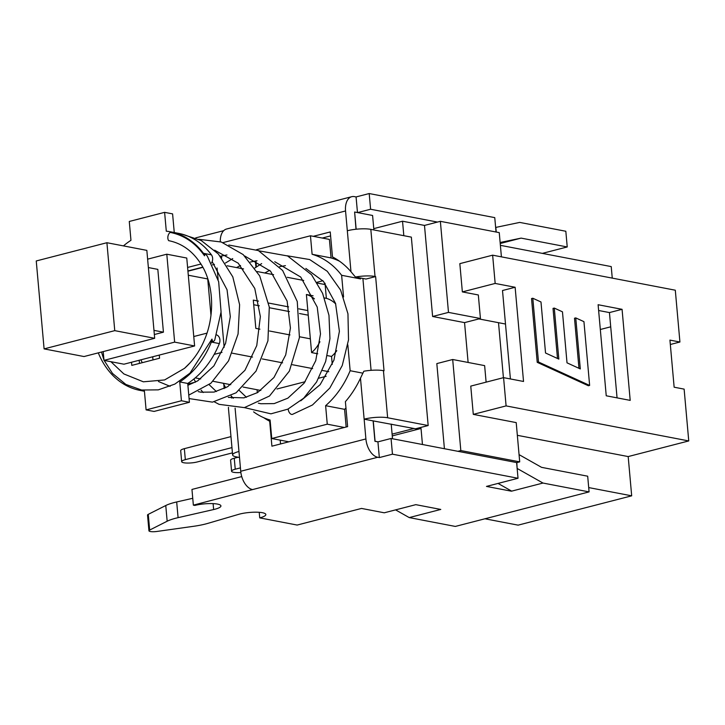 <?xml version="1.0" encoding="UTF-8"?>
<svg xmlns="http://www.w3.org/2000/svg" width="725" height="725" viewBox="0 0 725 725"><rect width="100%" height="100%" fill="white"/><g stroke="black" fill="none" stroke-linecap="round" stroke-linejoin="round"><path stroke-width="1.09" d="M516.626 462.65L519.707 461.861L460.819 450.56L457.928 451.312L391.056 438.48L392.461 454.185L379.338 457.575L377.743 457.267A16.793 9.923 -104.5 0 1 365.898 438.942L364.14 419.159A16.793 3.652 -5.1 0 1 387.639 417.763L428.167 425.539L415.543 428.792L373.121 420.89L374.943 441.298L377.933 441.869L379.338 457.575M517.161 468.622L516.816 462.604M498.048 483.421L511.415 490.979M228.52 407.359A16.793 3.652 174.9 0 0 228.411 407.867L232.616 454.965A16.793 3.652 174.9 0 0 236.223 456.859L239.504 457.493M235.099 408.139L238.969 451.485A16.793 3.652 174.9 0 0 232.616 454.965M238.969 451.485L240.727 471.268A16.793 9.923 75.5 0 0 252.572 489.583L193.358 505.144L194.853 505.434A16.149 3.507 -5.1 0 1 211.709 503.576A16.149 3.507 -5.1 0 1 220.926 505.905A16.149 3.507 -5.1 0 1 213.639 509.548L178.087 517.659A32.299 7.014 174.9 0 0 167.167 521.221L149.667 530.057A6.462 1.405 174.9 0 0 148.942 530.8A6.462 1.405 174.9 0 0 156.953 531.452L193.629 526.296A32.299 7.014 174.9 0 0 207.867 523.368L238.679 514.342A16.149 3.507 -5.1 0 1 255.961 512.185A16.149 3.507 -5.1 0 1 265.839 514.523A16.149 3.507 -5.1 0 1 259.731 517.877L297.159 525.054L361.512 508.433L384.268 512.802L415.815 504.654L440.773 509.439L409.226 517.587L455.336 526.432L589.09 491.894L587.685 476.198L541.575 467.353L519.064 454.629M373.121 420.89L364.14 419.159L360.479 378.187A88.822 69.029 100.9 0 1 345.39 401.668L347.619 426.635L271.911 446.183L269.682 421.216L270.208 421.316M500.132 242.494L521.112 238.117L500.223 243.509M255.943 267.217L255.381 260.982M330.6 235.897L322.272 238.045M313.291 236.323L330.247 231.946L332.476 256.913A88.822 69.029 100.9 0 1 350.982 271.73L355.422 277.022L366.016 279.053L375.623 276.569L384.032 370.774L383.434 370.665A16.793 3.652 174.9 0 0 363.832 371.227L360.479 378.187M373.765 228.647L402.529 221.216L424.487 225.43L440.365 221.324L499.253 232.625L501.41 256.858M350.982 271.73L345.553 210.966A16.793 9.923 -104.5 0 1 351.734 196.692A16.793 9.923 -104.5 0 1 354.48 196.629L356.075 196.937L369.197 193.548L370.602 209.244L437.474 222.077M370.602 209.244L357.615 212.597L354.625 212.026L356.156 229.227M373.882 229.943L372.587 215.47L357.615 212.597M500.386 245.331L611.229 266.592L612.253 278.11M521.112 238.117L567.231 246.962L542.354 253.378M347.32 230.749A16.793 3.652 -5.1 0 1 370.819 229.354L411.347 237.129L428.167 425.539M377.933 441.869L391.056 438.48M192.75 498.293L176.683 501.954A32.299 7.014 174.9 0 0 165.762 505.524L148.262 514.351A6.462 1.405 174.9 0 0 147.538 515.094L148.942 530.8M193.358 505.144L191.953 489.438L241.742 476.588M356.075 196.937L357.47 212.57M351.734 196.692L226.562 229.018A16.793 9.923 75.5 0 0 220.291 241.697M496.045 232.009L494.758 217.627L369.197 193.548M567.231 246.962L565.826 231.257L519.716 222.412L495.827 227.405L496.244 232.045M195.696 237.891L223.717 230.659M231.565 398.07L231.393 396.158M355.422 277.022A16.793 3.652 -5.1 0 1 375.024 276.461L375.623 276.569M269.682 421.216A88.822 69.029 100.9 0 1 263.773 417.718M280.203 440.147L280.548 443.963M371.082 370.33L362.89 278.454M221.515 255.943L221.687 257.882M511.687 491.133L542.98 483.049L517.351 468.567M395.587 509.874L409.226 517.587M511.433 491.197L486.475 486.412L518.022 478.264L516.617 462.568L457.928 451.312M542.98 483.049L589.09 491.894M392.461 454.185L518.022 478.264M259.731 517.877L259.233 512.303M354.625 212.026L356.011 229.236M473.289 414.374L506.095 405.9L503.576 377.643L470.761 386.108L473.289 414.374L516.209 422.603L519.707 461.861M517.342 435.317L628.185 456.569L631.683 495.827L588.7 487.581M373.257 420.853L375.079 441.262L378.078 441.833M484.952 518.783L518.121 525.145L631.683 495.827M345.97 408.093A85.595 66.519 100.9 0 1 344.574 409.326L346.16 427.016M392.515 438.761L391.21 424.125M418.606 428.004L421.026 428.466L422.458 444.507M444.416 448.721L436.822 363.597L452.69 359.5L460.819 450.56M440.365 221.324L448.485 312.393L480.43 318.52L464.553 322.616L468.114 362.455M464.553 322.616L432.617 316.49L424.487 225.43M402.529 221.216L403.825 235.679M360.506 277.992L360.588 278.926L341.629 275.292L343.559 296.96M347.837 344.873L350.148 370.72A85.595 66.519 100.9 0 1 325.616 405.692L327.265 424.188L271.748 438.525L270.099 420.029A85.595 66.519 100.9 0 1 253.605 411.863M362.872 373.167L350.148 370.72M256.423 266.882L255.898 260.9M288.867 441.806L271.748 438.525M628.185 456.569L688.75 440.936L684.128 389.126L674.141 387.204L669.936 340.107L679.923 342.019L670.335 344.493M448.485 312.393L432.617 316.49M510.4 378.948L502.507 290.526L515.131 287.263L495.166 283.439L492.638 255.173L459.831 263.646L462.36 291.903L478.328 294.966L480.43 318.52M545.535 353.002L558.83 359.093L554.281 308.071L562.464 311.822L567.013 362.835L580.308 368.925L575.759 317.903L583.942 321.655L589.633 385.428L538.494 362.011L532.803 298.238L540.986 301.981L545.535 353.002M557.489 358.476L553.021 308.397L554.281 308.071M578.967 368.309L574.499 318.23L575.759 317.903M538.494 362.011L537.225 362.337L588.374 385.754L589.633 385.428M537.225 362.337L531.534 298.564L532.803 298.238M486.112 382.147L484.635 365.627L452.69 359.5M322.906 280.747L316.879 282.306M478.872 318.918L505.497 324.03M610.722 326.812L600.318 329.494M462.36 291.903L495.166 283.439M622.068 309.321L630.197 400.381L606.236 395.787L598.107 304.727L622.068 309.321L609.444 312.575L598.623 310.499M617.057 397.862L609.444 312.575M313.1 295.791L306.394 294.504A32.716 25.429 100.9 0 1 314.433 298.899M319.924 341.747A32.716 25.429 100.9 0 1 311.587 352.595L306.394 294.504M336.781 350.692A32.716 25.429 100.9 0 1 331.542 356.428L327.274 355.603M317.74 353.782L311.587 352.595M324.456 297.966L326.359 298.328A32.716 25.429 100.9 0 1 335.729 303.974M332.258 364.403L331.542 356.428M276.959 388.99L305.207 381.703M318.719 378.205L326.123 376.302M256.46 249.717L310.454 235.779L312.103 254.276A85.595 66.519 100.9 0 1 341.629 275.292M326.359 298.328L325.017 283.257M312.103 254.276L331.062 257.919L329.413 239.413L310.454 235.779M331.062 257.919A85.595 66.519 100.9 0 1 339.599 261.263M359.754 277.847A85.595 66.519 100.9 0 1 360.588 278.926M344.574 409.326L325.616 405.692M344.384 427.478L327.265 424.188M392.017 424.279L391.237 424.478M421.026 428.466L392.261 435.897M392.107 434.139L413.975 428.493M503.576 377.643L523.532 381.468L515.131 287.263M492.638 255.173L675.301 290.208L679.923 342.019M688.75 440.936L506.095 405.9M503.413 377.68L498.51 322.688M201.178 264.407L200.154 264.217A6.462 5.021 100.9 0 0 200.898 263.945C192.705 251.113 181.957 243.346 168.671 240.655A4.848 3.045 100.6 0 1 170.23 232.417C184.068 235.181 195.505 242.984 204.532 255.816L204.939 253.596L207.259 255.998L218.669 281.735L221.071 311.931L214.745 340.061L212.86 342.336L211.954 339.101L189.977 373.148L174.852 384.096L158.313 389.86L141.593 390.014L125.869 384.44L112.502 373.429L104.146 360.407M103.947 359.953L101.509 352.033M110.898 361.702L123.884 373.946L143.369 381.812L164.611 379.945L184.485 368.354L190.158 362.754M292.42 414.392A4.848 2.864 -104.5 0 1 288.188 408.982M211.954 339.101A6.462 5.021 100.9 0 1 211.356 342.055A80.747 62.749 100.9 0 1 179.746 381.921L181.422 400.762L146.097 409.888L154.081 411.419L189.415 402.293L187.73 383.452A80.747 62.749 -79.1 0 0 219.34 343.587A6.462 5.021 -79.1 0 0 216.648 334.923M139.472 363.406L139.191 360.271M187.911 270.969L202.755 267.135M211.528 263.003A6.462 5.021 -79.1 0 0 211.428 254.837A80.747 62.749 -79.1 0 0 178.549 233.35L170.565 231.819A80.747 62.749 100.9 0 1 203.435 253.306A6.462 5.021 100.9 0 1 204.523 255.798M174.263 232.526L172.595 213.884L164.611 212.352L166.297 231.193A80.747 62.749 100.9 0 1 170.565 231.819M187.73 383.452L179.746 381.921M147.619 259.16L166.795 254.203L174.643 342.127L103.983 360.37L123.948 364.204L131.515 362.246L131.796 365.391L159.554 358.222L159.273 355.078L194.608 345.961L193.765 336.536L206.317 333.301A6.462 5.021 100.9 0 1 206.988 333.183M200.154 264.217L187.603 267.452L186.76 258.037L166.795 254.203M123.449 245.893A80.747 62.749 100.9 0 1 130.962 240.31L129.277 221.469L164.611 212.352M146.097 409.888L144.411 391.047A80.747 62.749 100.9 0 1 140.142 390.422A80.747 62.749 100.9 0 1 98.292 352.858M189.415 402.293L181.422 400.762M195.243 377.879L200.707 378.921M213.078 381.296L230.758 384.694M243.12 387.059L260.828 390.458M152.993 359.917L152.712 356.772M308.243 315.194L299.479 313.517M289.438 311.587L269.383 307.744M259.342 305.814L253.714 304.736M259.94 329.168L255.825 328.38L253.306 300.114L258.481 301.111M268.721 303.077L288.577 306.883M298.809 308.841L307.835 310.572M310.354 338.838L299.516 336.763M289.973 334.932L269.483 330.999M227.188 265.785L243.555 268.93M257.23 271.549L273.633 274.693M287.281 277.312L303.721 280.466M317.36 283.076L325.135 284.572M217.074 267.978L218.116 279.642M221.034 312.321L224.161 347.293M232.227 353.175L252.536 357.072M262.287 358.938L282.614 362.835M292.374 364.711L312.656 368.599M322.398 370.466L328.778 371.689M187.938 271.204L202.864 267.353M212.488 264.861L214.446 264.362M221.986 352.368L214.201 354.371M210.984 315.438L207.731 278.944L188.292 275.219M193.765 336.536L187.603 267.452M131.515 362.246L159.273 355.078M174.643 342.127L194.608 345.961M103.983 360.37L103.204 351.598M154.343 334.524L163.433 332.177L157.823 269.374L148.371 267.561M153.972 330.364L163.433 332.177M154.679 338.303L146.84 250.379L106.91 242.721L36.25 260.964L44.098 348.888L114.758 330.645L154.679 338.303L84.018 356.546L44.098 348.888M114.758 330.645L106.91 242.721M234.257 458.227A9.688 2.103 174.9 0 0 230.595 460.239L231.574 471.232A9.688 2.103 -5.1 0 1 235.235 469.22L234.257 458.227L238.135 457.23M240.428 467.879L235.235 469.22M240.872 472.51A9.688 2.103 -5.1 0 1 231.574 471.232M193.919 378.976L195.596 382.075L190.303 383.434A9.688 2.103 -5.1 0 1 187.775 383.969M184.349 448.657A9.688 2.103 174.9 0 0 180.688 450.669L181.667 461.653A9.688 2.103 -5.1 0 1 185.328 459.65L184.349 448.657L230.976 436.613M231.964 447.606L185.328 459.65M232.426 452.871L197.309 461.943A9.688 2.103 -5.1 0 1 187.195 463.058A9.688 2.103 -5.1 0 1 181.667 461.653M257.33 392.733L257.067 389.733M345.553 210.966L223.019 242.603M240.727 471.268L365.898 438.942M383.434 370.665L387.639 417.763M370.819 229.354L375.024 276.461M377.743 457.267L252.572 489.583M213.639 509.548L213.114 503.621M178.087 517.659L176.683 501.954M167.167 521.221L165.762 505.524M149.667 530.057L148.262 514.351M219.34 343.587L211.356 342.055M211.428 254.837L203.435 253.306M200.934 264.009C210.658 278.636 215.742 304.844 207.468 331.814C202.556 346.94 194.889 359.12 184.485 368.363M181.277 233.958L201.224 240.519L218.379 254.013L232.797 276.859L239.612 304.727L238.072 334.017L228.547 360.869L210.939 383.217L188.772 395.116M198.831 239.304L221.261 242.005L243.156 254.575L259.704 275.899L269.31 307.146L267.924 340.841L256.034 371.118L236.114 392.778L212.461 402.139L189.08 398.569M228.819 245.032L258.39 250.578L282.641 270.488L297.268 301.528L299.425 337.632L289.366 371.109L269.501 396.022L244.37 407.622L219.068 404.342L214.364 401.868M203.181 392.551L201.088 390.113M225.439 263.03L232.725 258.608M258.897 250.823L287.608 255.961L311.532 274.712L322.607 293.335L328.969 315.303L329.947 338.657L325.643 361.494L316.617 381.939L303.63 398.261L287.834 409.154L270.942 413.839L244.434 407.613M233.242 398.297L231.166 395.877M225.674 387.848L223.255 383.253M254.91 267.951L261.671 263.592M287.227 255.789L309.666 259.55L327.283 271.304L340.623 290.1L347.955 313.816L348.517 339.853L342.263 365.491L329.821 388.038L312.475 404.985L292.429 414.392M305.85 268.449L323.477 281.4L335.548 303.431L339.4 331.325L333.926 360.153L320.133 384.676L300.766 400.807M258.363 403.173L260.846 403.743L274.186 403.598L287.87 398.152L304.11 383.19L315.737 360.669L320.495 333.935L317.233 307.092L300.721 277.05L274.757 261.725M228.312 397.382L243.999 397.853L257.638 392.551L273.968 377.471L285.713 354.906L290.426 328.017L287.109 301.038L270.552 271.186L244.688 255.97M198.242 391.6L200.752 392.18L214.047 392.08L227.659 386.715L244.932 370.33L256.759 345.571L260.357 316.598L254.765 288.45L238.226 263.193L214.609 250.188M187.893 385.301L197.68 380.888L213.893 365.898L225.584 343.378L230.314 316.653L227.052 289.773L212.18 261.616M285.433 265.649L279.56 266.7M269.7 270.307L264.788 272.999M239.232 390.431L246.446 397.309M220.337 256.233L226.961 254.964M216.367 391.545L209.163 384.685M236.513 267.57L240.564 265.531M250.415 262.015L257.022 260.746M170.139 386.334L158.485 381.522M142.236 362.69L140.922 359.817M144.429 391.246L140.142 390.422M223.826 384.413L224.197 388.609"/></g></svg>
